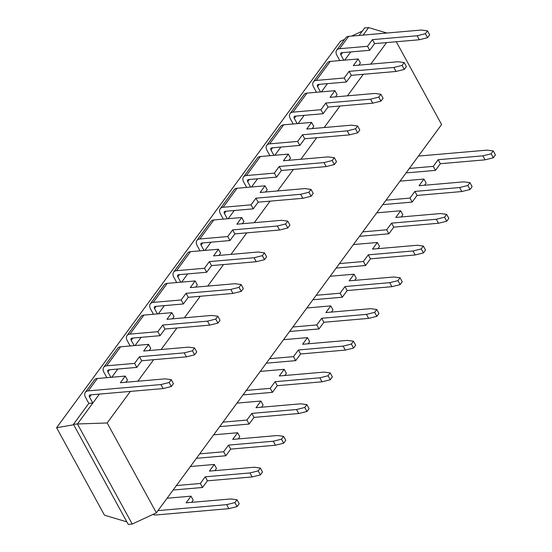 <?xml version="1.0" encoding="UTF-8"?>
<svg xmlns="http://www.w3.org/2000/svg" width="552" height="552" viewBox="0 0 552 552"><rect width="100%" height="100%" fill="white"/><g stroke="black" fill="none" stroke-linecap="round" stroke-linejoin="round"><path stroke-width="0.83" d="M396.281 41.752L441.6 124.531L156.375 512.829L107.171 422.963L130.348 391.409M137.827 381.225L153.642 359.697M161.122 349.513L176.937 327.985M184.416 317.8L200.231 296.279M207.711 286.095L223.525 264.567M231.005 254.382L246.813 232.854M254.299 222.67L270.107 201.142M277.587 190.957L293.402 169.436M300.881 159.252L316.696 137.724M324.176 127.54L339.991 106.012M347.47 95.827L363.285 74.306M370.765 64.122L386.572 42.594M386.897 33.03L368.612 27.6L364.617 27.945L359.111 35.438M363.106 35.093L368.612 27.6M344.71 60.147L350.734 51.936M321.416 91.853L327.44 83.649M298.121 123.565L304.145 115.361M274.827 155.278L280.858 147.073M251.533 186.983L257.563 178.779M228.238 218.695L234.269 210.491M204.951 250.408L210.974 242.204M181.656 282.12L187.68 273.909M158.362 313.826L164.386 305.622M135.067 345.538L141.098 337.334M111.773 377.251L117.804 369.046M107.171 422.963L77.446 423.977L99.401 394.093M156.375 512.829L132.238 524.055L77.446 423.977L73.45 424.329L88.824 403.395L92.819 403.05L89.534 397.047L91.177 394.804M367.522 46.292L339.577 48.714A7.68 4.913 -143.7 0 0 336.679 50.17L345.759 37.805A7.68 4.913 -143.7 0 1 348.664 36.349L421.335 30.043L427.476 30.843L425.385 33.693L417.146 35.749L372.414 39.627L367.522 46.292L369.716 50.294L341.771 52.716A2.56 1.635 -143.7 0 0 340.805 53.206A2.56 1.635 -143.7 0 0 340.867 54.889L343.786 60.223M106.86 377.678L103.942 372.345A7.68 4.913 36.3 0 1 103.748 367.28A7.68 4.913 36.3 0 1 106.646 365.817L134.591 363.395L136.779 367.397L108.841 369.819A2.56 1.635 -143.7 0 0 107.868 370.309A2.56 1.635 -143.7 0 0 107.937 371.993L110.855 377.327M316.496 92.281L313.577 86.947A7.68 4.913 36.3 0 1 313.384 81.882A7.68 4.913 36.3 0 1 316.282 80.426L344.227 77.998L346.421 82L318.476 84.428A2.56 1.635 -143.7 0 0 317.51 84.911A2.56 1.635 -143.7 0 0 317.572 86.602L320.491 91.936M130.155 345.966L127.229 340.632A7.68 4.913 36.3 0 1 127.036 335.568A7.68 4.913 36.3 0 1 129.941 334.105L157.879 331.683L160.073 335.685L132.128 338.114A2.56 1.635 -143.7 0 0 131.162 338.597A2.56 1.635 -143.7 0 0 131.231 340.287L134.15 345.621M293.202 123.993L290.283 118.659A7.68 4.913 36.3 0 1 290.09 113.595A7.68 4.913 36.3 0 1 292.995 112.132L320.933 109.71L323.127 113.712L295.182 116.141A2.56 1.635 -143.7 0 0 294.216 116.624A2.56 1.635 -143.7 0 0 294.278 118.314L297.204 123.648M153.442 314.254L150.523 308.92A7.68 4.913 36.3 0 1 150.33 303.855A7.68 4.913 36.3 0 1 153.235 302.399L181.173 299.971L183.367 303.973L155.422 306.401A2.56 1.635 -143.7 0 0 154.456 306.884A2.56 1.635 -143.7 0 0 154.519 308.575L157.444 313.909M269.914 155.705L266.989 150.372A7.68 4.913 36.3 0 1 266.795 145.307A7.68 4.913 36.3 0 1 269.7 143.844L297.638 141.422L299.833 145.424L271.888 147.846A2.56 1.635 -143.7 0 0 270.922 148.336A2.56 1.635 -143.7 0 0 270.991 150.02L273.909 155.353M176.737 282.541L173.818 277.214A7.68 4.913 36.3 0 1 173.625 272.143A7.68 4.913 36.3 0 1 176.523 270.687L204.468 268.265L206.662 272.267L178.717 274.689A2.56 1.635 -143.7 0 0 177.751 275.179A2.56 1.635 -143.7 0 0 177.813 276.862L180.732 282.196M246.62 187.411L243.701 182.077A7.68 4.913 36.3 0 1 243.508 177.013A7.68 4.913 36.3 0 1 246.406 175.557L274.351 173.128L276.538 177.137L248.6 179.559A2.56 1.635 -143.7 0 0 247.627 180.042A2.56 1.635 -143.7 0 0 247.696 181.732L250.615 187.066M200.031 250.836L197.112 245.502A7.68 4.913 36.3 0 1 196.919 240.437A7.68 4.913 36.3 0 1 199.817 238.975L227.762 236.553L229.956 240.555L202.011 242.977A2.56 1.635 -143.7 0 0 201.045 243.466A2.56 1.635 -143.7 0 0 201.107 245.157L204.026 250.484M223.325 219.123L220.407 213.79A7.68 4.913 36.3 0 1 220.213 208.725A7.68 4.913 36.3 0 1 223.112 207.269L251.056 204.84L253.244 208.842L225.306 211.271A2.56 1.635 -143.7 0 0 224.34 211.754A2.56 1.635 -143.7 0 0 224.402 213.445L227.32 218.778M132.238 524.055L128.236 524.4L73.45 424.329M85.346 392.327A7.68 4.913 36.3 0 1 88.244 390.871L160.915 384.558L169.153 382.508L171.251 379.659L165.11 378.858L120.377 382.736L125.269 376.078L97.331 378.499A7.68 4.913 36.3 0 0 94.426 379.962L85.346 392.327A7.68 4.913 36.3 0 0 85.539 397.392L88.824 403.395M160.915 384.558L163.109 388.567L171.348 386.51L173.445 383.661L171.251 379.659M89.534 397.047A2.56 1.635 -143.7 0 1 89.472 395.356A2.56 1.635 -143.7 0 1 90.438 394.873L163.109 388.567M125.269 376.078L127.464 380.08L125.863 382.26M336.679 50.17A7.68 4.913 -143.7 0 0 336.872 55.241L339.79 60.568M313.384 81.882L327.364 62.859A7.68 4.913 36.3 0 1 330.262 61.396L316.282 80.426M344.227 77.998L349.119 71.339L393.852 67.454L402.091 65.405L404.181 62.555L398.04 61.748L353.314 65.633L358.207 58.974L330.262 61.396M358.207 58.974L360.394 62.976L358.793 65.157M103.748 367.28L117.721 348.25A7.68 4.913 36.3 0 1 120.619 346.794L106.646 365.817M134.591 363.395L139.483 356.73L184.209 352.852L192.448 350.803L194.545 347.946L188.404 347.146L143.672 351.031L148.564 344.365L120.619 346.794M148.564 344.365L150.758 348.367L149.15 350.554M290.09 113.595L304.069 94.564A7.68 4.913 36.3 0 1 306.967 93.109L292.995 112.132M320.933 109.71L325.825 103.051L370.558 99.167L378.796 97.117L380.894 94.261L374.746 93.46L330.02 97.345L334.912 90.687L306.967 93.109M334.912 90.687L337.099 94.689L335.499 96.869M127.036 335.568L141.015 316.537A7.68 4.913 36.3 0 1 143.913 315.082L129.941 334.105M157.879 331.683L162.771 325.024L207.504 321.14L215.742 319.09L217.84 316.234L211.699 315.433L166.966 319.318L171.858 312.66L143.913 315.082M171.858 312.66L174.052 316.662L172.445 318.842M266.795 145.307L280.775 126.277A7.68 4.913 36.3 0 1 283.673 124.821L269.7 143.844M297.638 141.422L302.53 134.757L347.263 130.879L355.502 128.83L357.599 125.973L351.458 125.173L306.726 129.058L311.618 122.392L283.673 124.821M311.618 122.392L313.812 126.394L312.204 128.581M150.33 303.855L164.31 284.832A7.68 4.913 36.3 0 1 167.208 283.369L153.235 302.399M181.173 299.971L186.065 293.312L230.798 289.427L239.037 287.378L241.134 284.528L234.986 283.721L190.261 287.606L195.153 280.947L167.208 283.369M195.153 280.947L197.34 284.949L195.739 287.13M243.508 177.013L257.48 157.989A7.68 4.913 36.3 0 1 260.378 156.526L246.406 175.557M274.351 173.128L279.243 166.469L323.969 162.585L332.207 160.535L334.305 157.686L328.164 156.885L283.431 160.763L288.323 154.105L260.378 156.526M288.323 154.105L290.518 158.107L288.91 160.287M173.625 272.143L187.604 253.12A7.68 4.913 36.3 0 1 190.502 251.664L176.523 270.687M204.468 268.265L209.36 261.6L254.092 257.722L262.331 255.666L264.422 252.816L258.281 252.016L213.555 255.893L218.447 249.235L190.502 251.664M218.447 249.235L220.634 253.237L219.034 255.417M220.213 208.725L234.186 189.702A7.68 4.913 36.3 0 1 237.091 188.239L223.112 207.269M251.056 204.84L255.949 198.182L300.674 194.297L308.913 192.248L311.011 189.398L304.87 188.591L260.137 192.475L265.029 185.817L237.091 188.239M265.029 185.817L267.223 189.819L265.622 191.999M196.919 240.437L210.892 221.407A7.68 4.913 36.3 0 1 213.797 219.951L199.817 238.975M227.762 236.553L232.654 229.894L277.387 226.01L285.625 223.96L287.716 221.104L281.575 220.303L236.842 224.188L241.735 217.522L213.797 219.951M241.735 217.522L243.929 221.531L242.328 223.712M418.423 156.085L487.078 150.13L493.226 150.931L491.128 153.78L482.89 155.836L438.157 159.714L433.265 166.373L409.342 168.45M152.869 514.457A7.68 4.913 36.3 0 0 156.181 514.961L228.852 508.654L226.665 504.645L234.904 502.596L236.994 499.746L230.853 498.946L186.127 502.824L191.02 496.165L167.09 498.242M158.003 510.607L226.665 504.645M406.162 172.776A7.68 4.913 -143.7 0 0 407.514 172.804L435.459 170.382L433.265 166.373M191.606 502.348L193.207 500.167L191.02 496.165M400.021 181.139L423.95 179.062L419.058 185.72L463.79 181.836L469.931 182.643L467.834 185.493L459.595 187.542L414.869 191.427L409.97 198.085L386.048 200.162M424.536 185.244L426.144 183.064L423.95 179.062M173.231 489.879A7.68 4.913 -143.7 0 0 174.584 489.907L202.529 487.485L200.335 483.483L176.405 485.56M382.867 204.488A7.68 4.913 -143.7 0 0 384.22 204.516L412.165 202.087L409.97 198.085M190.385 466.53L214.307 464.453L209.415 471.111L254.148 467.233L260.289 468.034L258.198 470.89L249.959 472.94L205.227 476.818L200.335 483.483M214.9 470.642L216.501 468.455L214.307 464.453M376.726 212.844L400.655 210.767L395.763 217.433L440.496 213.548L446.637 214.348L444.539 217.205L436.301 219.254L391.575 223.139L386.683 229.798L362.754 231.874M401.242 216.957L402.85 214.776L400.655 210.767M196.526 458.174A7.68 4.913 -143.7 0 0 197.878 458.194L225.816 455.773L223.629 451.771L199.7 453.847M359.58 236.201A7.68 4.913 -143.7 0 0 360.932 236.221L388.87 233.8L386.683 229.798M213.679 434.817L237.601 432.74L232.709 439.406L277.442 435.521L283.583 436.321L281.485 439.178L273.254 441.227L228.521 445.112L223.629 451.771M238.195 438.93L239.796 436.749L237.601 432.74M353.439 244.557L377.361 242.48L372.469 249.138L417.202 245.26L423.343 246.061L421.245 248.917L413.013 250.967L368.281 254.845L363.388 261.51L339.459 263.587M377.954 248.662L379.555 246.482L377.361 242.48M219.82 426.461A7.68 4.913 -143.7 0 0 221.173 426.489L249.111 424.06L246.923 420.058L222.994 422.135M336.285 267.906A7.68 4.913 -143.7 0 0 337.638 267.934L365.576 265.512L363.388 261.51M236.967 403.112L260.896 401.035L256.004 407.693L300.736 403.809L306.877 404.616L304.78 407.466L296.541 409.515L251.815 413.4L246.923 420.058M261.482 407.217L263.09 405.037L260.896 401.035M330.144 276.269L354.067 274.192L349.174 280.851L393.907 276.973L400.048 277.773L397.957 280.623L389.719 282.672L344.986 286.557L340.094 293.215L316.165 295.292M354.66 280.375L356.261 278.194L354.067 274.192M243.108 394.749A7.68 4.913 -143.7 0 0 244.46 394.777L272.405 392.355L270.211 388.346L246.289 390.423M312.991 299.619A7.68 4.913 -143.7 0 0 314.343 299.646L342.288 297.217L340.094 293.215M260.261 371.399L284.19 369.322L279.298 375.981L324.031 372.103L330.172 372.904L328.074 375.753L319.836 377.809L275.11 381.687L270.211 388.346M284.777 375.505L286.385 373.324L284.19 369.322M306.85 307.981L330.779 305.905L325.887 312.563L370.613 308.678L376.754 309.486L374.663 312.335L366.424 314.385L321.692 318.269L316.8 324.928L292.87 327.005M331.366 312.087L332.966 309.907L330.779 305.905M266.402 363.037A7.68 4.913 -143.7 0 0 267.755 363.064L295.7 360.642L293.505 356.64L269.583 358.717M289.697 331.331A7.68 4.913 -143.7 0 0 291.049 331.359L318.994 328.93L316.8 324.928M283.555 339.687L307.485 337.61L302.593 344.275L347.318 340.391L353.466 341.191L351.369 344.048L343.13 346.097L298.397 349.975L293.505 356.64M308.071 343.799L309.672 341.612L307.485 337.61M362.278 31.133L351.61 36.094M344.641 39.337L340.439 41.29L56.587 427.71L73.692 424.764M169.153 382.508L171.348 386.51M427.476 30.843L429.67 34.845L427.572 37.702L419.334 39.751L374.608 43.629L369.716 50.294M372.414 39.627L374.608 43.629M136.779 367.397L141.671 360.739L186.403 356.854L194.642 354.805L196.74 351.948L194.545 347.946M139.483 356.73L141.671 360.739M346.421 82L351.313 75.341L396.039 71.456L404.278 69.407L406.375 66.557L404.181 62.555M349.119 71.339L351.313 75.341M160.073 335.685L164.965 329.026L209.698 325.142L217.936 323.092L220.027 320.243L217.84 316.234M162.771 325.024L164.965 329.026M323.127 113.712L328.019 107.053L372.752 103.169L380.983 101.12L383.081 98.27L380.894 94.261M325.825 103.051L328.019 107.053M183.367 303.973L188.26 297.314L232.992 293.429L241.231 291.38L243.322 288.53L241.134 284.528M186.065 293.312L188.26 297.314M299.833 145.424L304.725 138.766L349.457 134.881L357.696 132.832L359.787 129.975L357.599 125.973M302.53 134.757L304.725 138.766M206.662 272.267L211.554 265.602L256.28 261.724L264.518 259.675L266.616 256.818L264.422 252.816M209.36 261.6L211.554 265.602M276.538 177.137L281.43 170.471L326.163 166.594L334.402 164.537L336.499 161.688L334.305 157.686M279.243 166.469L281.43 170.471M229.956 240.555L234.848 233.896L279.574 230.011L287.813 227.962L289.91 225.106L287.716 221.104M232.654 229.894L234.848 233.896M253.244 208.842L258.136 202.184L302.869 198.299L311.107 196.25L313.205 193.4L311.011 189.398M255.949 198.182L258.136 202.184M126.843 521.854L104.494 515.216L56.587 427.71M435.459 170.382L440.351 163.716L485.084 159.838L493.322 157.789L495.413 154.933L493.226 150.931M228.852 508.654L237.091 506.598L239.188 503.748L236.994 499.746M237.091 506.598L234.904 502.596M440.351 163.716L438.157 159.714M469.931 182.643L472.119 186.645L470.028 189.495L461.789 191.544L417.057 195.429L412.165 202.087M260.289 468.034L262.483 472.036L260.385 474.892L252.147 476.942L207.421 480.82L202.529 487.485M207.421 480.82L205.227 476.818M417.057 195.429L414.869 191.427M446.637 214.348L448.831 218.357L446.734 221.207L438.495 223.256L393.762 227.141L388.87 233.8M283.583 436.321L285.777 440.33L283.68 443.18L275.441 445.229L230.708 449.114L225.816 455.773M230.708 449.114L228.521 445.112M393.762 227.141L391.575 223.139M423.343 246.061L425.537 250.063L423.439 252.919L415.201 254.969L370.468 258.847L365.576 265.512M306.877 404.616L309.072 408.618L306.974 411.468L298.735 413.517L254.003 417.402L249.111 424.06M254.003 417.402L251.815 413.4M370.468 258.847L368.281 254.845M400.048 277.773L402.242 281.775L400.145 284.625L391.906 286.681L347.18 290.559L342.288 297.217M330.172 372.904L332.359 376.906L330.268 379.762L322.03 381.811L277.297 385.689L272.405 392.355M277.297 385.689L275.11 381.687M347.18 290.559L344.986 286.557M376.754 309.486L378.948 313.488L376.85 316.337L368.612 318.387L323.886 322.271L318.994 328.93M353.466 341.191L355.654 345.193L353.563 348.05L345.324 350.099L300.592 353.984L295.7 360.642M300.592 353.984L298.397 349.975M323.886 322.271L321.692 318.269M425.385 33.693L427.572 37.702M417.146 35.749L419.334 39.751M184.209 352.852L186.403 356.854M192.448 350.803L194.642 354.805M393.852 67.454L396.039 71.456M402.091 65.405L404.278 69.407M207.504 321.14L209.698 325.142M215.742 319.09L217.936 323.092M370.558 99.167L372.752 103.169M378.796 97.117L380.983 101.12M230.798 289.427L232.992 293.429M239.037 287.378L241.231 291.38M347.263 130.879L349.457 134.881M355.502 128.83L357.696 132.832M254.092 257.722L256.28 261.724M262.331 255.666L264.518 259.675M323.969 162.585L326.163 166.594M332.207 160.535L334.402 164.537M277.387 226.01L279.574 230.011M285.625 223.96L287.813 227.962M300.674 194.297L302.869 198.299M308.913 192.248L311.107 196.25M493.322 157.789L491.128 153.78M485.084 159.838L482.89 155.836M461.789 191.544L459.595 187.542M470.028 189.495L467.834 185.493M252.147 476.942L249.959 472.94M260.385 474.892L258.198 470.89M438.495 223.256L436.301 219.254M446.734 221.207L444.539 217.205M275.441 445.229L273.254 441.227M283.68 443.18L281.485 439.178M415.201 254.969L413.013 250.967M423.439 252.919L421.245 248.917M298.735 413.517L296.541 409.515M306.974 411.468L304.78 407.466M391.906 286.681L389.719 282.672M400.145 284.625L397.957 280.623M322.03 381.811L319.836 377.809M330.268 379.762L328.074 375.753M368.612 318.387L366.424 314.385M376.85 316.337L374.663 312.335M345.324 350.099L343.13 346.097M353.563 348.05L351.369 344.048M342.509 52.654L340.867 54.889M107.937 371.993L109.579 369.757M317.572 86.602L319.222 84.359M131.231 340.287L132.873 338.045M294.278 118.314L295.927 116.072M154.519 308.575L156.168 306.339M270.991 150.02L272.633 147.784M177.813 276.862L179.462 274.627M247.696 181.732L249.338 179.497M201.107 245.157L202.75 242.914M224.402 213.445L226.044 211.202M97.331 378.499L88.244 390.871M348.664 36.349L339.577 48.714"/></g></svg>
